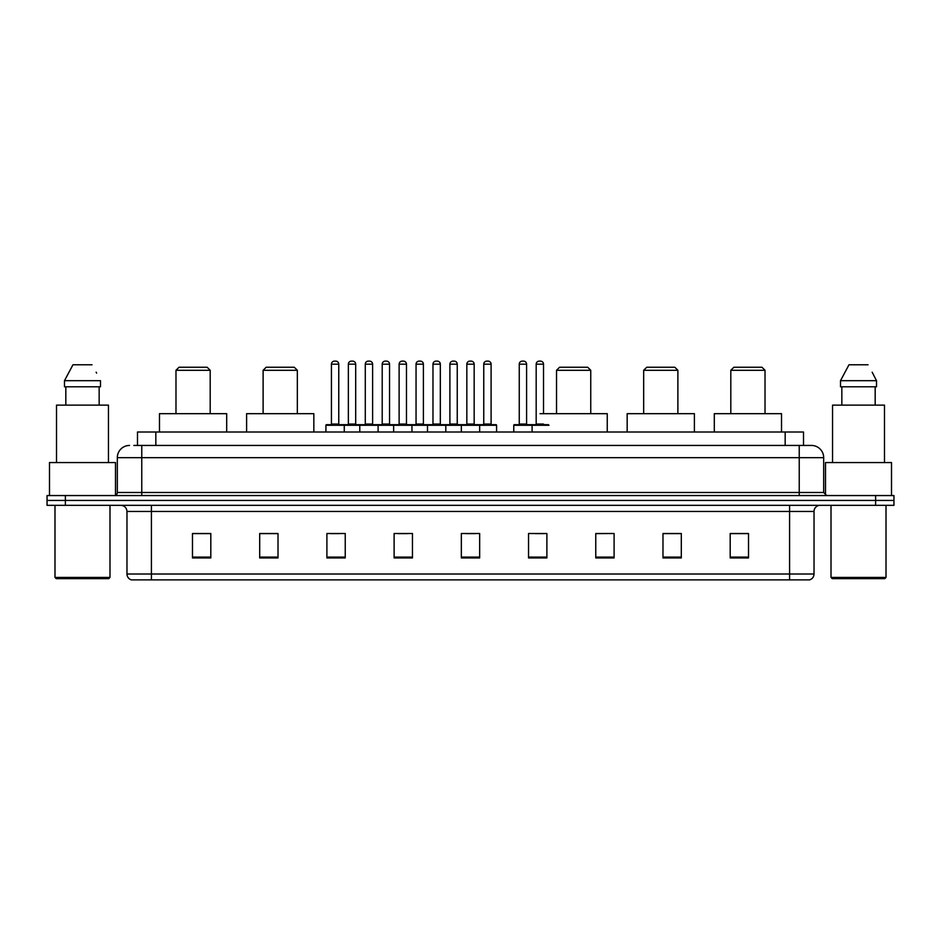<?xml version="1.0" encoding="UTF-8"?>
<svg xmlns="http://www.w3.org/2000/svg" width="941" height="941" viewBox="0 0 941 941"><rect width="100%" height="100%" fill="white"/><g stroke="black" fill="none" stroke-linecap="round" stroke-linejoin="round"><path stroke-width="1.41" d="M133.822 445.446L141.762 445.446L133.822 445.446L137.492 445.446L137.492 432.001L803.508 432.001L803.508 445.446M129.54 445.446A12.221 12.221 0 0 0 117.319 457.667L117.319 492.496A3.058 3.058 0 0 1 114.261 495.554M823.681 457.667L141.762 457.667L141.762 445.446L811.46 445.446A12.221 12.221 0 0 1 823.681 457.667L823.681 492.496L826.739 495.554M65.376 495.554L47.05 495.554L47.05 500.436L65.376 500.436L47.05 500.436L47.05 505.329L65.376 505.329L65.376 500.436L875.624 500.436L65.376 500.436L65.376 495.554L875.624 495.554L875.624 500.436L893.95 500.436L875.624 500.436L875.624 505.329L65.376 505.329M893.95 495.554L893.95 500.436L893.95 495.554L875.624 495.554M811.271 445.446L807.178 445.446M809.319 579.879L131.681 579.879M131.375 579.879A6.105 6.105 0 0 1 126.976 574.01L151.419 574.01L151.419 579.879L789.581 579.879L789.581 574.01L814.024 574.01L814.024 511.445A6.105 6.105 0 0 1 820.14 505.329M126.976 574.01L126.976 511.445C126.612 507.728 124.577 505.693 120.86 505.329M748.518 557.942L748.518 533.5L730.192 533.5L730.192 557.942L748.518 557.942M681.308 557.942L681.308 533.5L662.982 533.5L662.982 557.942L681.308 557.942M614.097 557.942L614.097 533.5L595.759 533.5L595.759 557.942L614.097 557.942M546.886 557.942L546.886 533.5L528.548 533.5L528.548 557.942L546.886 557.942M210.808 557.942L210.808 533.5L192.482 533.5L192.482 557.942L210.808 557.942M278.018 557.942L278.018 533.5L259.692 533.5L259.692 557.942L278.018 557.942M345.241 557.942L345.241 533.5L326.903 533.5L326.903 557.942L345.241 557.942M412.452 557.942L412.452 533.5L394.114 533.5L394.114 557.942L412.452 557.942M479.663 557.942L479.663 533.5L461.337 533.5L461.337 557.942L479.663 557.942M893.95 505.329L893.95 500.436L893.95 505.329L875.624 505.329M789.581 579.879L809.142 579.879M614.097 533.5L595.759 533.618L614.097 533.5M398.219 533.618L407.382 533.618M330.514 533.618L339.677 533.618M535.264 533.618L544.439 533.618M465.913 533.618L475.087 533.618M278.018 533.618L259.692 533.618M210.808 533.618L192.482 533.618M681.308 533.618L662.982 533.618M748.518 533.618L730.192 533.618M108.768 578.656L56.213 578.656L54.99 577.433L109.991 577.433L108.768 578.656M54.99 505.329L54.99 577.433M109.991 505.329L109.991 577.433M115.484 495.295L115.484 462.56L49.497 462.56L49.497 495.554M108.462 462.56L108.462 405.124L56.519 405.124L56.519 462.56M99.158 386.786L99.158 405.124L99.158 386.786M64.494 380.682L72.951 364.79L64.494 380.682L64.494 386.786L100.487 386.786L100.487 380.682L64.494 380.682M96.629 373.13L96.147 372.213M65.823 386.786L65.823 405.124M92.03 364.79L72.951 364.79M175.979 370.295L210.196 370.295L207.138 367.237L179.037 367.237L175.979 370.295L175.979 413.675M210.196 370.295L210.196 413.675M226.699 432.001L226.699 413.675L159.476 413.675L159.476 432.001M263.115 370.295L297.332 370.295L294.274 367.237L266.174 367.237L263.115 370.295L263.115 413.675M297.332 370.295L297.332 413.675M313.835 432.001L313.835 413.675L246.613 413.675L246.613 432.001M556.531 370.295L590.748 370.295L587.702 367.237L559.589 367.237L556.531 370.295L556.531 413.675M590.748 370.295L590.748 413.675M607.251 432.001L607.251 413.675L540.04 413.675M643.668 370.295L677.885 370.295L674.826 367.237L646.726 367.237L643.668 370.295L643.668 413.675M677.885 370.295L677.885 413.675M694.387 432.001L694.387 413.675L627.165 413.675L627.165 432.001M730.804 370.295L765.021 370.295L761.963 367.237L733.862 367.237L730.804 370.295L730.804 413.675M765.021 370.295L765.021 413.675M781.524 432.001L781.524 413.675L714.301 413.675L714.301 432.001M884.787 578.656L832.232 578.656L831.009 577.433L886.01 577.433L884.787 578.656M831.009 505.329L831.009 577.433M886.01 505.329L886.01 577.433M891.503 495.554L891.503 462.56L825.516 462.56L825.516 495.295M884.481 462.56L884.481 405.124L832.538 405.124L832.538 462.56M872.648 373.13L876.506 380.682L840.513 380.682L848.97 364.79L840.513 380.682L840.513 386.786L876.506 386.786L876.506 380.682L876.506 386.786M876.506 380.682L872.166 372.213M841.842 386.786L841.842 405.124M875.177 405.124L875.177 386.786M868.049 364.79L848.97 364.79M478.875 424.673L495.978 424.673A0.612 0.612 0 0 1 496.589 425.285L325.927 425.285A0.612 0.612 0 0 1 326.539 424.673L343.653 424.673A0.612 0.612 0 0 1 344.265 425.285L344.265 432.001M338.76 424.062A0.612 0.612 0 0 0 339.372 424.673L330.82 424.673A0.612 0.612 0 0 0 331.432 424.062L338.76 424.062L338.76 364.179A3.058 3.058 0 0 0 335.702 361.121L334.478 361.121A3.058 3.058 0 0 0 331.432 364.179L331.432 424.062M325.927 425.285L325.927 432.001M359.78 432.001L359.78 425.285A0.612 0.612 0 0 1 360.391 424.673L377.506 424.673A0.612 0.612 0 0 1 378.106 425.285L378.106 432.001M372.612 424.062A0.612 0.612 0 0 0 373.224 424.673L364.673 424.673A0.612 0.612 0 0 0 365.284 424.062L372.612 424.062L372.612 364.179A3.058 3.058 0 0 0 369.554 361.121L368.331 361.121A3.058 3.058 0 0 0 365.284 364.179L365.284 424.062M393.632 432.001L393.632 425.285A0.612 0.612 0 0 1 394.244 424.673L411.346 424.673A0.612 0.612 0 0 1 411.958 425.285L411.958 432.001M406.465 424.062A0.612 0.612 0 0 0 407.077 424.673L398.525 424.673A0.612 0.612 0 0 0 399.125 424.062L406.465 424.062L406.465 364.179A3.058 3.058 0 0 0 403.407 361.121L402.183 361.121A3.058 3.058 0 0 0 399.125 364.179L399.125 424.062M427.485 432.001L427.485 425.285A0.612 0.612 0 0 1 428.096 424.673L445.199 424.673A0.612 0.612 0 0 1 445.811 425.285L445.811 432.001M440.317 424.062A0.612 0.612 0 0 0 440.929 424.673L432.366 424.673A0.612 0.612 0 0 0 432.978 424.062L440.317 424.062L440.317 364.179A3.058 3.058 0 0 0 437.259 361.121L436.036 361.121A3.058 3.058 0 0 0 432.978 364.179L432.978 424.062M461.337 432.001L461.337 425.285A0.612 0.612 0 0 1 461.949 424.673L479.051 424.673A0.612 0.612 0 0 1 479.663 425.285L479.663 432.001M474.17 424.062A0.612 0.612 0 0 0 474.782 424.673L466.218 424.673A0.612 0.612 0 0 0 466.83 424.062L474.17 424.062L474.17 364.179A3.058 3.058 0 0 0 471.112 361.121L469.888 361.121A3.058 3.058 0 0 0 466.83 364.179L466.83 424.062M549.015 425.285L513.762 425.285A0.612 0.612 0 0 1 514.374 424.673L531.477 424.673A0.612 0.612 0 0 1 532.088 425.285L532.088 432.001M526.595 424.062A0.612 0.612 0 0 0 527.207 424.673L518.656 424.673A0.612 0.612 0 0 0 519.256 424.062L526.595 424.062L526.595 364.179A3.058 3.058 0 0 0 523.537 361.121L522.314 361.121A3.058 3.058 0 0 0 519.256 364.179L519.256 424.062M513.762 425.285L513.762 432.001M360.579 424.673L343.465 424.673M348.358 364.179A3.058 3.058 0 0 1 351.405 361.121L352.628 361.121A3.058 3.058 0 0 1 355.686 364.179L348.358 364.179L348.358 424.062A0.612 0.612 0 0 1 347.747 424.673M355.686 364.179L355.686 424.062A0.612 0.612 0 0 0 356.298 424.673M394.42 424.673L377.317 424.673M382.211 364.179A3.058 3.058 0 0 1 385.257 361.121L386.48 361.121A3.058 3.058 0 0 1 389.539 364.179L382.211 364.179L382.211 424.062A0.612 0.612 0 0 1 381.599 424.673M389.539 364.179L389.539 424.062A0.612 0.612 0 0 0 390.15 424.673M428.273 424.673L411.17 424.673M416.051 364.179A3.058 3.058 0 0 1 419.11 361.121L420.333 361.121A3.058 3.058 0 0 1 423.391 364.179L416.051 364.179L416.051 424.062A0.612 0.612 0 0 1 415.44 424.673M423.391 364.179L423.391 424.062A0.612 0.612 0 0 0 424.003 424.673M462.125 424.673L445.022 424.673M449.904 364.179A3.058 3.058 0 0 1 452.962 361.121L454.185 361.121A3.058 3.058 0 0 1 457.244 364.179L449.904 364.179L449.904 424.062A0.612 0.612 0 0 1 449.292 424.673M457.244 364.179L457.244 424.062A0.612 0.612 0 0 0 457.855 424.673M483.756 364.179A3.058 3.058 0 0 1 486.815 361.121L488.038 361.121A3.058 3.058 0 0 1 491.096 364.179L483.756 364.179L483.756 424.062A0.612 0.612 0 0 1 483.145 424.673M491.096 364.179L491.096 424.062A0.612 0.612 0 0 0 491.708 424.673M496.589 425.285L496.589 432.001M531.3 424.673L548.403 424.673M536.182 364.179A3.058 3.058 0 0 1 539.24 361.121L540.463 361.121A3.058 3.058 0 0 1 543.522 364.179L536.182 364.179L536.182 424.062A0.612 0.612 0 0 1 535.57 424.673M543.522 364.179L543.522 413.675M155.83 445.446L155.83 432.001M785.17 445.446L785.17 432.001M141.762 495.554L141.762 457.667L117.319 457.667M117.319 492.496L823.681 492.496M799.238 445.446L799.238 495.554M789.581 505.329L789.581 511.445L126.976 511.445M814.024 511.445L789.581 511.445L789.581 574.01L151.419 574.01L151.419 505.329M479.663 557.096L461.337 557.096M412.452 557.096L394.114 557.096M345.241 557.096L326.903 557.096M278.018 557.096L259.692 557.096M210.808 557.096L192.482 557.096M546.886 557.096L528.548 557.096M614.097 557.096L595.759 557.096M681.308 557.096L662.982 557.096M748.518 557.096L730.192 557.096M338.76 364.179L331.432 364.179M372.612 364.179L365.284 364.179M406.465 364.179L399.125 364.179M440.317 364.179L432.978 364.179M474.17 364.179L466.83 364.179M526.595 364.179L519.256 364.179M348.358 424.062L355.686 424.062M382.211 424.062L389.539 424.062M416.051 424.062L423.391 424.062M449.904 424.062L457.244 424.062M483.756 424.062L491.096 424.062M536.182 424.062L543.522 424.062M809.625 579.879C812.389 578.891 813.859 576.939 814.024 574.01"/></g></svg>
